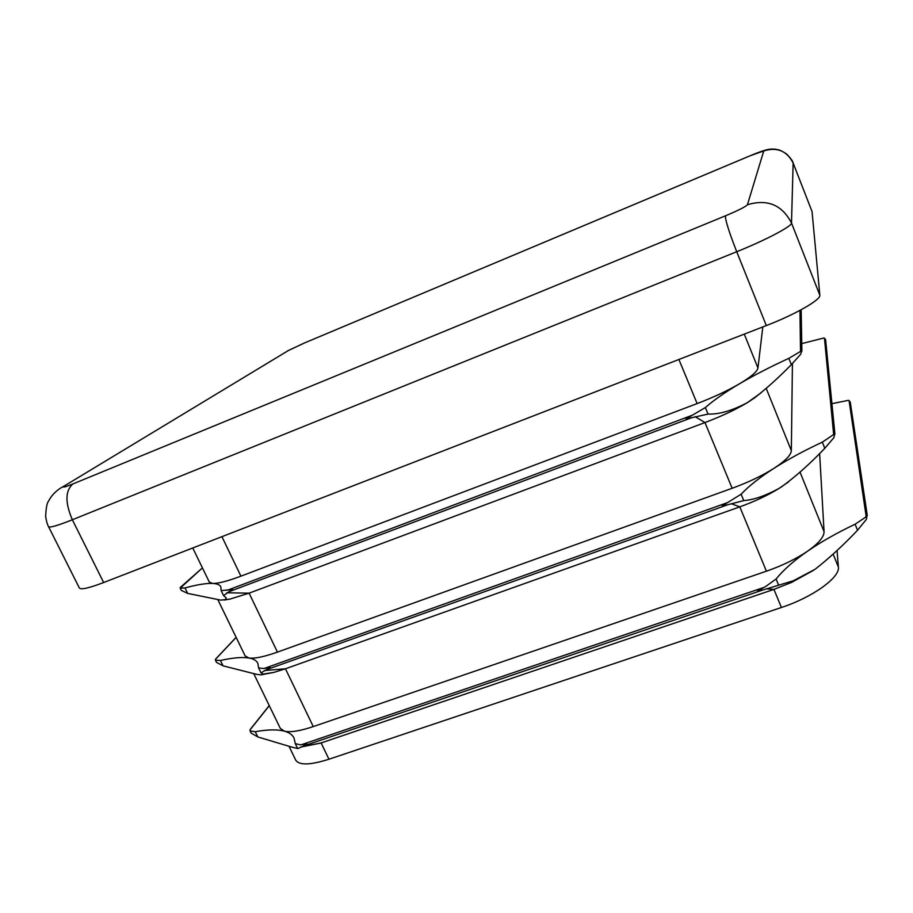 <?xml version="1.0" encoding="UTF-8"?>
<svg xmlns="http://www.w3.org/2000/svg" width="913" height="913" viewBox="0 0 913 913"><rect width="100%" height="100%" fill="white"/><g stroke="black" fill="none" stroke-linecap="round" stroke-linejoin="round"><path stroke-width="1.37" d="M691.506 417.766L708.054 414.08C719.022 414.491 732.089 410.69 747.291 402.69L754.868 397.646C766.92 388.185 779.086 377.195 791.354 364.652L800.621 354.324L801.831 350.66L788.843 358.341C770.481 366.786 754.058 375.243 739.576 383.734C725.127 392.236 713.726 400.179 705.361 407.563L686.108 418.896L691.506 417.766L229.003 591.704L223.582 595.607L226.15 597.832L225.534 599.579L220.763 600.126L187.644 593.393L181.253 590.346L180.181 588.155L184.985 587.938C196.991 584.674 206.212 583.167 212.661 583.441C218.104 583.59 227.52 581.17 240.918 576.16L697.133 403.58C713.315 397.395 727.467 390.775 739.576 383.734C751.216 376.795 757.334 371.545 757.95 367.973L762.812 326.934M224.073 600.058L230.065 599.065L249.101 593.165L704.973 422.559C721.144 416.442 735.25 409.811 747.291 402.69L761.259 392.681M192.757 547.983L209.305 582.06L212.661 583.441C217.066 583.647 219.793 584.788 220.843 586.854L221.151 590.597L232.553 589.536L229.003 591.704M727.604 504.798L743.753 500.598C753.476 499.925 765.208 495.885 778.949 488.478L781.539 486.857C795.725 476.529 810.139 463.69 824.793 448.317L833.82 437.738L834.847 433.709L822.328 442.143C804.205 450.611 788.09 459.33 773.996 468.301C759.936 477.282 748.968 485.921 741.116 494.218L722.251 505.882L727.604 504.798L266.664 669.617L260.981 672.813L263.047 674.079C263.218 674.935 261.129 675.027 256.77 674.365L223.057 665.839L216.495 662.37L215.445 660.213L220.444 660.487C232.587 657.759 242.048 656.926 248.827 657.988C254.522 658.798 264.062 656.835 277.438 652.11L732.146 488.272C748.249 482.384 762.207 475.73 773.996 468.301C785.306 460.939 791.092 455.051 791.343 450.645L792.427 363.602M262.761 674.502L273.729 672.436L285.461 668.784L739.815 506.852C754.537 501.545 767.548 495.439 778.869 488.546L788.524 481.893M217.899 599.773L245.141 655.899L248.827 657.988C253.449 658.764 256.439 660.498 257.797 663.192L258.596 667.894L263.458 668.51L270.225 667.586L266.664 669.617M762.926 589.958L793.363 580.748L815.092 569.256C828.89 558.494 843.041 545.495 857.535 530.259L866.334 519.44L867.19 515.058L865.467 517.283L855.127 524.21C837.232 532.701 821.415 541.66 807.697 551.098C794.002 560.548 783.48 569.849 776.096 579.013L765.539 586.58L757.619 590.996L762.926 589.958L303.584 745.989L297.935 748.534M300.788 747.051L320.691 743.091L773.939 589.387L791.662 582.368L813.688 570.226M269.244 705.578L250.253 729.419L250.059 730.948L255.252 731.701C267.532 729.498 277.21 729.304 284.297 731.13C290.254 732.58 299.909 731.062 313.262 726.588L766.418 571.196C782.452 565.592 796.204 558.893 807.697 551.098C818.699 543.338 824.154 536.844 824.062 531.628L819.623 453.396M253.78 673.714L280.291 728.346L284.297 731.13C289.147 732.431 292.388 734.737 294.032 738.046L295.298 743.673L300.366 744.814L307.167 744.072L303.584 745.989M180.249 587.481L202.424 567.897L180.181 588.155M236.125 637.331L215.696 658.981L215.445 660.213M295.298 743.673L297.627 748.5L292.092 747.199L257.82 736.951L251.098 733.059L250.059 730.948M834.927 434.154L825.58 339.431L823.846 338.015L801.762 343.596M867.282 515.468L850.231 401.971L848.417 400.339L831.926 403.672M750.166 155.758L304.44 342.98L288.382 350.524L65.759 485.088C61.125 488.078 63.488 487.702 72.835 483.97L725.447 215.833C738.4 210.378 745.727 206.692 747.427 204.752L763.77 150.93L750.269 155.701C767.856 148.374 770.389 148.899 775.536 149.23C778.926 150.166 778.298 148.739 786.595 153.977C790.795 158.337 792.963 161.327 793.123 162.948L812.056 211.588L793.135 163.028L791.503 223.023L819.84 295.207L812.056 211.588M819.84 295.207C821.095 299.669 795.291 314.46 766.327 325.576L736.723 251.726L72.344 519.759L103.66 582.528L766.327 325.576M103.66 582.528C89.006 588.098 80.915 589.935 79.385 588.04L48.56 526.675C49.759 527.897 57.679 525.591 72.344 519.759C65.017 502.675 65.188 490.749 72.835 483.97M837.05 550.471L838.385 567.087C840.131 577.45 812.661 597.285 781.414 607.487L328.954 759.228C310.215 765.162 299.133 765.459 295.709 760.107L288.987 746.252M277.438 652.11L249.101 593.165L226.812 592.765M732.146 488.272L704.973 422.559L695.147 416.67M227.234 590.3L692.043 415.301M313.262 726.588L285.461 668.784L264.45 670.576M766.418 571.196L739.815 506.852L731.199 503.691M264.907 668.213L728.152 502.378M328.954 759.228L321.125 742.942L301.347 746.834M781.414 607.487L773.939 589.387L766.475 588.839M301.838 744.574L763.473 587.573M800.507 351.357L799.959 310.397M833.672 434.725L824.462 338.084M866.152 516.381L849.056 400.476M236.159 637.4L215.434 659.369M269.289 705.681L249.968 729.955M824.062 531.628L800.05 472.181M791.343 450.645L766.224 388.447M757.95 367.973L744.278 334.112M697.133 403.58L678.895 359.471M240.918 576.16L221.927 536.673M793.123 162.948L793.135 163.028C786.88 150.85 777.089 146.822 763.77 150.93M747.427 204.752C767.399 198.76 782.087 204.843 791.503 223.023C792.21 226.127 765.79 240.073 736.723 251.726C729.019 231.993 725.264 220.033 725.447 215.833M750.178 155.746L304.44 342.98M65.759 485.088L60.406 488.193C55.008 491.81 51.082 496.101 48.606 501.077C47.008 502.778 46.027 507.89 45.65 516.404C46.323 521.061 47.293 524.484 48.56 526.675M838.385 567.087L833.17 554.168M255.252 731.701L257.82 736.951M220.444 660.487L223.057 665.839M184.985 587.938L187.644 593.393M855.127 524.21L857.535 530.259M776.096 579.013L778.675 585.256M822.328 442.143L824.793 448.317M741.116 494.218L743.753 500.598M705.361 407.563L708.054 414.08M788.843 358.341L791.354 364.652M754.047 398.365L754.868 397.646M801.899 351.163L801.158 309.758M791.662 582.368L793.363 580.748M304.508 342.934L287.458 350.946M230.065 599.065L225.534 599.579M273.729 672.436L263.047 674.079M258.596 667.894L260.97 672.813M221.151 590.597L223.582 595.618"/></g></svg>
